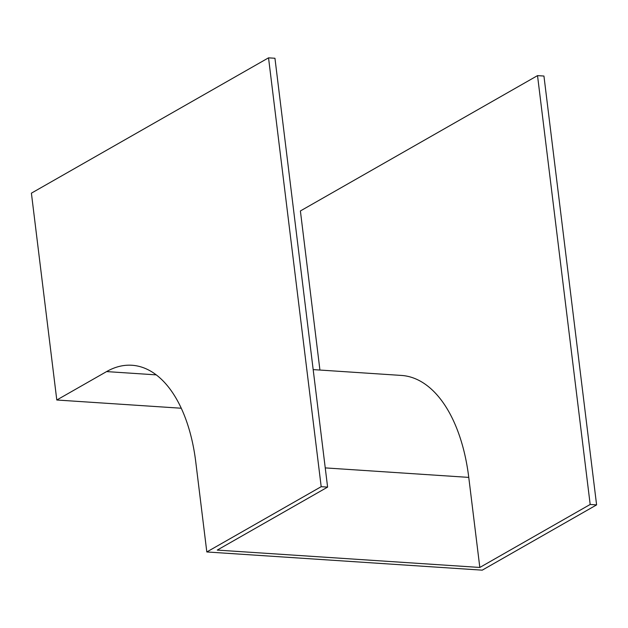 <?xml version="1.0" encoding="UTF-8"?>
<svg xmlns="http://www.w3.org/2000/svg" width="628" height="628" viewBox="0 0 628 628"><rect width="100%" height="100%" fill="white"/><g stroke="black" fill="none" stroke-linecap="round" stroke-linejoin="round"><path stroke-width="0.94" d="M195.755 461.894L206.816 551.957L321.191 486.684L268.533 57.839L31.4 193.165L56.795 400.005L106.595 371.588A138.584 74.34 93.8 0 1 131.935 365.261A138.584 74.34 93.8 0 1 195.755 461.894M321.191 486.684L327.604 487.108L217.249 550.089L479.823 567.453L590.179 504.465L596.6 504.888L482.233 570.161L206.816 551.957M181.257 408.231L56.795 400.005M590.179 504.465L537.529 75.619L300.396 210.953L319.927 370.049M327.604 487.108L274.946 58.263L268.533 57.839M313.176 369.602L401.433 375.434A146.206 78.429 93.8 0 1 468.763 477.39L479.823 567.453M596.6 504.888L543.942 76.043L537.529 75.619M156.231 374.869L106.595 371.588M468.763 477.39L325.249 467.899"/></g></svg>

